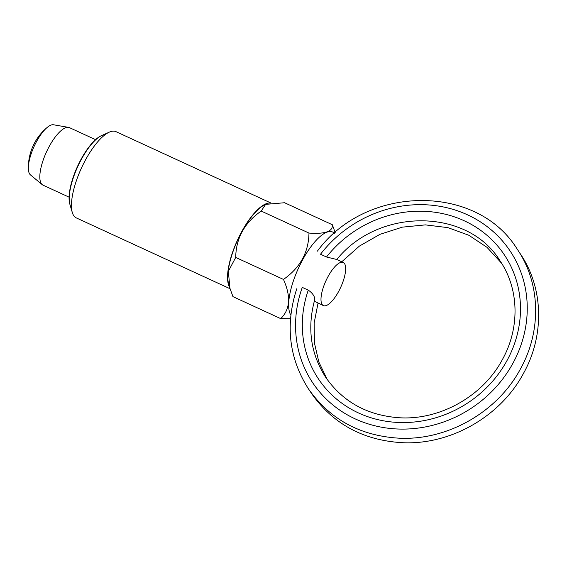 <?xml version="1.0" encoding="UTF-8"?>
<svg xmlns="http://www.w3.org/2000/svg" width="567" height="567" viewBox="0 0 567 567"><rect width="100%" height="100%" fill="white"/><g stroke="black" fill="none" stroke-linecap="round" stroke-linejoin="round"><path stroke-width="0.85" d="M336.784 259.495C379.096 207.061 468.151 208.302 500.094 260.926C519.117 288.801 520.102 327.988 502.284 359.762C482.85 396.22 439.872 420.381 399.232 417.751C367.459 415.448 342.95 401.975 325.72 377.338C310.624 353.829 306.981 327.861 314.791 299.447L314.77 298.398C314.04 295.322 311.871 292.572 308.278 290.155L302.282 287.391A118.673 109.233 -33.7 0 0 363.745 422.401A118.673 109.233 -33.7 0 0 512.759 363.567A118.673 109.233 -33.7 0 0 475.585 218.968A118.673 109.233 -33.7 0 0 320.511 254.236L326.507 257L336.763 259.48L343.255 262.471A23.736 8.08 114.7 0 0 328.173 276.313A23.736 8.08 114.7 0 0 323.388 305.592A23.736 8.08 114.7 0 0 338.478 291.75A23.736 8.08 114.7 0 0 343.255 262.471M95.561 139.666L69.514 127.667A31.646 10.773 114.7 0 0 68.572 127.377A31.646 10.773 114.7 0 0 49.4 146.123A31.646 10.773 114.7 0 0 42.199 184.629A31.646 10.773 114.7 0 0 43.028 185.154L69.075 197.153M68.572 127.377L53.518 124.775A27.691 9.426 114.7 0 0 47.196 127.433A27.691 9.426 114.7 0 0 36.742 141.183A27.691 9.426 114.7 0 0 28.35 168.349A27.691 9.426 114.7 0 0 30.441 174.877L42.199 184.629M323.388 305.592L314.302 301.169M280.715 318.633L232.952 296.633L229.904 288.185L228.359 271.274L235.709 257.432C236.014 238.204 244.512 222.746 261.203 211.066L308.965 233.065C308.661 252.294 300.163 267.752 283.472 279.432C291.084 296.435 290.162 309.497 280.715 318.633L290.488 318.739M335.196 232.576L332.333 224.738L284.57 202.738L265.618 204.361L261.203 211.066M230.067 288.738L76.276 217.891A47.472 16.16 -65.3 0 1 73.696 215.602A47.472 16.16 -65.3 0 1 72.307 212.526A47.472 16.16 -65.3 0 1 81.464 168.016A47.472 16.16 -65.3 0 1 109.339 132.132A47.472 16.16 -65.3 0 1 116.001 131.657L270.856 202.993M69.897 204.361A40.356 13.736 -65.3 0 1 77.58 166.23A40.356 13.736 -65.3 0 1 101.564 135.605M95.731 139.758A40.356 13.736 114.7 0 0 95.568 139.907A40.356 13.736 114.7 0 0 69.266 197.011A40.356 13.736 114.7 0 0 69.259 197.224M283.472 279.432L235.709 257.432M332.333 224.738C333.07 231.442 325.281 234.221 308.965 233.065M109.339 132.132L101.854 135.47A40.867 13.913 114.7 0 0 95.894 139.61A40.867 13.913 114.7 0 0 69.252 197.444A40.867 13.913 114.7 0 0 69.982 204.666L72.307 212.526M229.904 288.185L228.664 284.01A46.955 15.982 -65.3 0 1 237.715 239.99A46.955 15.982 -65.3 0 1 265.292 204.503A46.955 15.982 -65.3 0 1 265.462 204.432M229.628 287.249A47.472 16.16 -65.3 0 1 228.069 270.282A47.472 16.16 -65.3 0 1 245.624 224.957A47.472 16.16 -65.3 0 1 270.31 203.071M290.836 315.039A46.955 15.982 -65.3 0 1 302.034 260.948A46.955 15.982 -65.3 0 1 334.395 233.264M308.278 290.155A111.756 102.861 -33.7 0 0 367.033 416.433A111.756 102.861 -33.7 0 0 506.848 360.846A111.756 102.861 -33.7 0 0 472.304 224.95A111.756 102.861 -33.7 0 0 326.507 257M296.754 288.78C285.088 324.863 288.986 358.224 308.448 388.87C329.93 419.403 360.165 435.846 399.154 438.192C447.342 440.644 497.344 412.145 520.329 369.152C541.712 331.1 540.62 283.479 517.366 249.395C477.045 183.311 365.977 184.636 317.421 251.124M309.972 391.095L311.453 393.37C333.113 424.123 363.589 440.573 402.896 442.721C450.864 444.875 500.463 416.419 523.334 373.66C544.717 335.6 543.625 287.979 520.371 253.896L518.84 251.663M327.258 379.564L318.86 362.058L314.423 342.964L314.139 323.048L318.044 303.125M501.561 263.201L486.982 247.311L468.81 235.248L447.93 227.636L425.392 224.886L402.35 227.147L379.975 234.334L359.421 246.078L341.759 261.784M47.196 127.433A52.419 52.419 0 0 0 28.35 168.349M69.266 197.011L69.252 197.444"/></g></svg>
